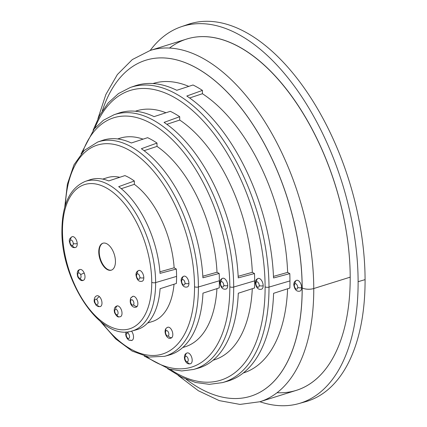 <?xml version="1.0" encoding="UTF-8"?>
<svg xmlns="http://www.w3.org/2000/svg" width="427" height="427" viewBox="0 0 427 427"><rect width="100%" height="100%" fill="white"/><g stroke="black" fill="none" stroke-linecap="round" stroke-linejoin="round"><path stroke-width="0.64" d="M180.995 26.832L187.763 24.488A197.621 105.602 72.7 0 1 191.803 23.255A197.621 105.602 72.7 0 1 365.08 279.632L358.114 281.692L365.08 279.632A197.621 105.602 72.7 0 1 305.583 401.706L298.681 403.632A197.402 105.48 -107.3 0 0 358.114 281.692A197.402 105.48 -107.3 0 0 185.035 25.599A197.402 105.48 -107.3 0 0 180.995 26.832A197.402 105.48 -107.3 0 0 150.187 50.455A184.01 98.327 72.7 0 1 313.76 288.535A184.01 98.327 -107.3 0 0 150.192 50.455A197.402 105.48 72.7 0 1 185.035 25.599L191.803 23.255L185.035 25.599A197.402 105.48 72.7 0 1 358.114 281.692A197.402 105.48 72.7 0 1 297.955 403.83L297.955 403.83A197.402 105.48 -107.3 0 0 298.681 403.632M294.342 285.46A2.824 1.511 -107.3 0 0 296.023 288.978A2.824 1.511 -107.3 0 0 297.678 287.376A2.824 1.196 -0.2 0 0 301.627 287.622A5.647 3.016 72.7 0 1 299.973 291.097C296.701 291.876 294.641 289.762 293.797 284.756A2.824 1.196 -0.2 0 0 294.342 285.46A2.824 1.196 179.8 0 1 293.797 284.756C293.771 282.557 294.705 281.078 296.605 280.315A5.647 3.016 72.7 0 1 301.627 287.622A2.824 1.196 179.8 0 1 297.678 287.376A2.824 1.511 -107.3 0 0 296.002 283.859A2.824 1.511 -107.3 0 0 294.342 285.46A2.824 1.511 72.7 0 1 296.002 283.859A2.824 1.511 72.7 0 1 297.678 287.376A2.824 1.511 72.7 0 1 296.023 288.978A2.824 1.511 72.7 0 1 294.342 285.46M301.627 287.622A5.647 3.016 -107.3 0 0 298.27 280.587A5.647 3.016 -107.3 0 0 294.956 283.79A2.824 1.196 -0.2 0 0 293.797 284.756M255.89 283.571A2.824 1.511 -107.3 0 0 257.566 287.088A2.824 1.511 -107.3 0 0 259.221 285.487A2.824 1.196 -0.2 0 0 263.171 285.732A5.647 3.016 72.7 0 1 261.516 289.207C258.244 289.981 256.184 287.873 255.341 282.866A2.824 1.196 -0.2 0 0 255.89 283.571A2.824 1.196 179.8 0 1 255.341 282.866C255.314 280.667 256.248 279.189 258.148 278.425A5.647 3.016 72.7 0 1 263.171 285.732A2.824 1.196 179.8 0 1 259.221 285.487A2.824 1.511 -107.3 0 0 257.545 281.969A2.824 1.511 -107.3 0 0 255.89 283.571A2.824 1.511 72.7 0 1 257.545 281.969A2.824 1.511 72.7 0 1 259.221 285.487A2.824 1.511 72.7 0 1 257.566 287.088A2.824 1.511 72.7 0 1 255.89 283.571M263.171 285.732A5.647 3.016 -107.3 0 0 259.813 278.698A5.647 3.016 -107.3 0 0 256.499 281.9A2.824 1.196 -0.2 0 0 255.341 282.866M185.734 356.353A2.824 1.511 -107.3 0 0 185.137 359.497A2.824 1.511 -107.3 0 0 187.416 361.744A2.824 2.386 72.7 0 0 190.538 363.724L190.538 363.724A2.824 2.386 -107.3 0 1 187.416 361.744A2.824 1.511 -107.3 0 0 188.013 358.6A2.824 1.511 -107.3 0 0 185.734 356.353A2.824 2.386 -107.3 0 1 187.17 352.948L187.17 352.948A2.824 2.386 72.7 0 0 185.734 356.353A2.824 1.511 72.7 0 1 188.013 358.6A2.824 1.511 72.7 0 1 187.416 361.744A2.824 1.511 72.7 0 1 185.137 359.497A2.824 1.511 72.7 0 1 185.734 356.353M187.827 362.598A5.647 3.016 72.7 0 1 187.181 361.781M185.515 356.46A5.647 3.016 72.7 0 1 185.585 355.419M187.17 352.948A5.647 3.016 72.7 0 1 191.734 357.436A5.647 3.016 72.7 0 1 190.538 363.724L190.538 363.724A5.647 3.016 -107.3 0 0 191.734 357.436A5.647 3.016 -107.3 0 0 187.17 352.948L187.17 352.948C184.752 353.753 183.93 355.969 184.704 359.587C186.007 363.041 187.949 364.418 190.538 363.724M220.433 283.405A2.824 1.511 -107.3 0 0 222.109 286.923A2.824 1.511 -107.3 0 0 223.769 285.321A2.824 1.196 -0.2 0 0 227.714 285.567A5.647 3.016 72.7 0 1 226.064 289.042C222.787 289.816 220.732 287.707 219.889 282.701A2.824 1.196 -0.2 0 0 220.433 283.405A2.824 1.196 179.8 0 1 219.889 282.701C219.862 280.502 220.796 279.023 222.697 278.26A5.647 3.016 72.7 0 1 227.714 285.567A2.824 1.196 179.8 0 1 223.769 285.321A2.824 1.511 -107.3 0 0 222.093 281.804A2.824 1.511 -107.3 0 0 220.433 283.405A2.824 1.511 72.7 0 1 222.093 281.804A2.824 1.511 72.7 0 1 223.769 285.321A2.824 1.511 72.7 0 1 222.109 286.923A2.824 1.511 72.7 0 1 220.433 283.405M227.714 285.567A5.647 3.016 -107.3 0 0 224.362 278.532A5.647 3.016 -107.3 0 0 221.042 281.735A2.824 1.196 -0.2 0 0 219.889 282.701M127.913 338.301A2.824 1.511 -107.3 0 0 129.573 336.7A2.824 1.511 -107.3 0 0 127.892 333.188A2.824 2.066 -60.1 0 1 128.223 331.752A2.824 2.066 119.9 0 0 127.892 333.188A2.824 1.511 -107.3 0 0 126.237 334.784A2.824 1.511 -107.3 0 0 127.913 338.301A2.824 2.066 119.9 0 0 128.783 340.041A2.824 2.066 -60.1 0 1 127.913 338.301A2.824 1.511 72.7 0 1 126.237 334.784A2.824 1.511 72.7 0 1 127.892 333.188A2.824 1.511 72.7 0 1 129.573 336.7A2.824 1.511 72.7 0 1 127.913 338.301M131.527 331.144A5.647 3.016 72.7 0 1 133.512 336.684A5.647 3.016 72.7 0 1 131.863 340.42L128.783 340.041A2.824 2.066 119.9 0 0 130.198 340.148A5.647 3.016 -107.3 0 0 133.448 337.976A5.647 3.016 -107.3 0 0 131.527 331.144M181.646 281.324A2.824 1.511 -107.3 0 0 183.322 284.841A2.824 1.511 -107.3 0 0 184.982 283.24A2.824 1.196 -0.2 0 0 188.926 283.485A5.647 3.016 72.7 0 1 187.272 286.96C184 287.734 181.939 285.626 181.101 280.619A2.824 1.196 -0.2 0 0 181.646 281.324A2.824 1.196 179.8 0 1 181.101 280.619C181.069 278.42 182.009 276.942 183.909 276.178A5.647 3.016 72.7 0 1 188.926 283.485A2.824 1.196 179.8 0 1 184.982 283.24A2.824 1.511 -107.3 0 0 183.306 279.722A2.824 1.511 -107.3 0 0 181.646 281.324A2.824 1.511 72.7 0 1 183.306 279.722A2.824 1.511 72.7 0 1 184.982 283.24A2.824 1.511 72.7 0 1 183.322 284.841A2.824 1.511 72.7 0 1 181.646 281.324M188.926 283.485A5.647 3.016 -107.3 0 0 185.574 276.45A5.647 3.016 -107.3 0 0 182.254 279.653A2.824 1.196 -0.2 0 0 181.101 280.619M166.023 330.85A2.824 1.511 -107.3 0 0 166.034 334.469A2.824 1.511 -107.3 0 0 168.393 335.825A2.824 2.306 46 0 0 171.857 337.597A5.647 3.016 72.7 0 1 171.168 338.013C167.213 340.33 162.874 331.443 166.338 328.107A2.824 2.306 46 0 0 166.023 330.85A2.824 2.306 -134 0 1 166.338 328.107L167.8 327.237A5.647 3.016 72.7 0 1 172.118 331.032A5.647 3.016 72.7 0 1 171.857 337.597A2.824 2.306 -134 0 1 168.393 335.825A2.824 1.511 -107.3 0 0 168.382 332.206A2.824 1.511 -107.3 0 0 166.023 330.85A2.824 1.511 72.7 0 1 168.382 332.206A2.824 1.511 72.7 0 1 168.393 335.825A2.824 1.511 72.7 0 1 166.034 334.469A2.824 1.511 72.7 0 1 166.023 330.85M171.857 337.597A5.647 3.016 -107.3 0 0 171.83 330.365A5.647 3.016 -107.3 0 0 167.112 327.653A2.824 2.306 46 0 0 166.338 328.107M93.07 130.315L99.737 115.231L108.271 102.864L118.525 93.529L130.262 87.503A154.606 82.614 72.7 0 1 222.243 138.583A154.606 82.614 72.7 0 1 268.994 287.109A2.824 1.196 179.8 0 1 265.108 286.848A151.788 81.109 72.7 0 1 170.24 369.371A151.788 81.109 -107.3 0 0 265.108 286.848A2.824 1.196 -0.2 0 0 268.994 287.109A154.606 82.614 -107.3 0 0 222.243 138.583A154.606 82.614 -107.3 0 0 130.262 87.503L134.836 85.923A154.755 82.694 72.7 0 1 176.778 90.294L193.025 84.994A155.273 82.971 72.7 0 1 202.425 90.391L186.786 96.038A154.755 82.694 72.7 0 1 273.536 277.966L289.805 273.638A155.273 82.971 72.7 0 1 289.949 280.918L268.994 287.109A154.606 82.614 72.7 0 1 222.44 382.619A154.606 82.614 -107.3 0 0 268.994 287.109L289.949 280.918A155.273 82.971 72.7 0 1 289.853 288.054L273.59 293.317A154.755 82.694 72.7 0 1 227.095 381.322L222.44 382.619L209.358 384.343L195.614 382.501L181.555 377.196L167.491 368.586M224.746 381.903A154.755 82.694 -107.3 0 0 273.59 293.317L289.853 288.054A155.273 82.971 -107.3 0 0 289.949 280.918A155.273 82.971 -107.3 0 0 289.805 273.638L273.536 277.966A154.755 82.694 -107.3 0 0 186.786 96.038L202.425 90.391L202.435 93.721L189.615 97.97L202.435 93.721A151.606 81.013 72.7 0 1 287.633 272.394L289.805 273.638L287.633 272.394L273.472 276.386L287.633 272.394A151.606 81.013 -107.3 0 0 202.435 93.721L202.425 90.391A155.273 82.971 -107.3 0 0 193.025 84.994L176.778 90.294A154.755 82.694 -107.3 0 0 132.567 86.777M265.108 286.848A151.788 81.109 -107.3 0 0 195.422 113.155A151.788 81.109 -107.3 0 0 94.885 128.105A151.788 81.109 72.7 0 1 195.422 113.155A151.788 81.109 72.7 0 1 265.108 286.848M146.498 356.63A130.614 69.793 -107.3 0 0 229.822 286.779A2.824 1.196 -0.2 0 0 233.708 287.04A133.432 71.298 72.7 0 1 193.527 369.467A133.432 71.298 -107.3 0 0 233.708 287.04A2.824 1.196 179.8 0 1 229.822 286.779A130.614 69.793 -107.3 0 0 169.033 136.555A130.614 69.793 -107.3 0 0 82.619 152.092A130.614 69.793 72.7 0 1 169.033 136.555A130.614 69.793 72.7 0 1 229.822 286.779A130.614 69.793 72.7 0 1 146.498 356.63M81.05 153.864L94.319 128.773L103.446 120.238L113.977 114.772A133.432 71.298 72.7 0 1 193.362 158.855A133.432 71.298 72.7 0 1 233.708 287.04L254.663 280.849A134.099 71.656 72.7 0 1 254.551 287.974L238.282 293.237A133.582 71.378 72.7 0 1 198.187 368.17A133.582 71.378 72.7 0 1 195.833 368.747A133.582 71.378 -107.3 0 0 238.282 293.237L254.551 287.974A134.099 71.656 -107.3 0 0 254.663 280.849L233.708 287.04A133.432 71.298 -107.3 0 0 193.362 158.855A133.432 71.298 -107.3 0 0 113.977 114.772L118.546 113.187A133.582 71.378 72.7 0 1 154.067 116.63L170.32 111.324A134.099 71.656 72.7 0 1 179.714 116.72L164.075 122.378A133.582 71.378 72.7 0 1 238.229 277.881L254.497 273.558A134.099 71.656 72.7 0 1 254.663 280.849A134.099 71.656 -107.3 0 0 254.497 273.558L238.229 277.881A133.582 71.378 -107.3 0 0 164.075 122.378L179.714 116.72L179.724 120.056L166.856 124.321L179.724 120.056A130.432 69.697 72.7 0 1 252.325 272.314L254.497 273.558L252.325 272.314L238.154 276.306L252.325 272.314A130.432 69.697 -107.3 0 0 179.724 120.056L179.714 116.72A134.099 71.656 -107.3 0 0 170.32 111.324L154.067 116.63A133.582 71.378 -107.3 0 0 116.283 114.052M102.128 322.807A109.44 58.478 -107.3 0 0 194.536 286.709A2.824 1.196 -0.2 0 0 198.422 286.971A112.258 59.988 72.7 0 1 164.614 356.315A112.258 59.988 -107.3 0 0 198.422 286.971A2.824 1.196 179.8 0 1 194.536 286.709A109.44 58.478 -107.3 0 0 131.948 151.847A109.44 58.478 -107.3 0 0 65.384 205.157A109.44 58.478 72.7 0 1 131.948 151.847A109.44 58.478 72.7 0 1 194.536 286.709A109.44 58.478 72.7 0 1 102.128 322.807M64.733 207.351L67.381 184.165L73.972 164.817L84.242 150.437L97.687 142.036A112.258 59.988 72.7 0 1 164.475 179.126A112.258 59.988 72.7 0 1 198.422 286.971L219.377 280.774A112.925 60.34 72.7 0 1 219.238 287.889L202.964 293.146A112.408 60.068 72.7 0 1 169.273 355.018A112.408 60.068 72.7 0 1 166.92 355.584A112.408 60.068 -107.3 0 0 202.964 293.146L219.238 287.889A112.925 60.34 -107.3 0 0 219.377 280.774L198.422 286.971A112.258 59.988 -107.3 0 0 164.475 179.126A112.258 59.988 -107.3 0 0 97.687 142.036L102.256 140.456A112.408 60.068 72.7 0 1 131.356 142.981L147.609 137.67A112.925 60.34 72.7 0 1 157.003 143.066L141.364 148.729A112.408 60.068 72.7 0 1 202.91 277.796L219.184 273.472A112.925 60.34 72.7 0 1 219.377 280.774A112.925 60.34 -107.3 0 0 219.184 273.472L202.91 277.796A112.408 60.068 -107.3 0 0 141.364 148.729L157.003 143.066L157.013 146.402L144.086 150.694L157.013 146.402A109.259 58.382 72.7 0 1 217.012 272.223L219.184 273.472L217.012 272.223L202.82 276.221L217.012 272.223A109.259 58.382 -107.3 0 0 157.013 146.402L157.003 143.066A112.925 60.34 -107.3 0 0 147.609 137.67L131.356 142.981A112.408 60.068 -107.3 0 0 100.003 141.332M136.517 275.602A2.824 1.511 -107.3 0 0 138.193 279.119A2.824 1.511 -107.3 0 0 139.853 277.518A2.824 1.196 -0.2 0 0 143.798 277.763A5.647 3.016 72.7 0 1 142.143 281.238C138.871 282.017 136.811 279.904 135.973 274.897A2.824 1.196 -0.2 0 0 136.517 275.602A2.824 1.196 179.8 0 1 135.973 274.897C135.941 272.698 136.88 271.22 138.78 270.456A5.647 3.016 72.7 0 1 143.798 277.763A2.824 1.196 179.8 0 1 139.853 277.518A2.824 1.511 -107.3 0 0 138.177 274.001A2.824 1.511 -107.3 0 0 136.517 275.602A2.824 1.511 72.7 0 1 138.177 274.001A2.824 1.511 72.7 0 1 139.853 277.518A2.824 1.511 72.7 0 1 138.193 279.119A2.824 1.511 72.7 0 1 136.517 275.602M143.798 277.763A5.647 3.016 -107.3 0 0 140.446 270.729A5.647 3.016 -107.3 0 0 137.126 273.931A2.824 1.196 -0.2 0 0 135.973 274.897M62.465 231.05A75.558 40.373 72.7 0 1 106.867 188.211A75.558 40.373 72.7 0 1 151.745 282.327A75.558 40.373 72.7 0 1 107.342 325.166A75.558 40.373 72.7 0 1 62.465 231.05A2.824 1.196 179.8 0 1 61.92 230.35A2.824 1.196 -0.2 0 0 62.465 231.05A75.558 40.373 -107.3 0 0 107.342 325.166A75.558 40.373 -107.3 0 0 151.745 282.327A75.558 40.373 -107.3 0 0 106.867 188.211A75.558 40.373 -107.3 0 0 62.465 231.05M137.275 306.239A5.647 3.016 -107.3 0 0 136.432 298.638A5.647 3.016 -107.3 0 0 131.788 297.229A2.824 2.162 31.5 0 0 130.753 298.003A2.824 2.162 31.5 0 0 130.881 300.192A2.824 1.511 -107.3 0 0 131.302 303.992A2.824 1.511 -107.3 0 0 133.624 304.697A2.824 2.162 31.5 0 0 137.275 306.239A5.647 3.016 72.7 0 1 136.213 307.125C133.091 308.251 128.708 304.478 130.753 298.003L132.85 296.343A5.647 3.016 72.7 0 1 136.982 299.69A5.647 3.016 72.7 0 1 137.275 306.239A2.824 2.162 -148.5 0 1 133.624 304.697A2.824 1.511 -107.3 0 0 133.203 300.896A2.824 1.511 -107.3 0 0 130.881 300.192A2.824 2.162 -148.5 0 1 130.753 298.003M98.765 251.898A14.118 7.542 -107.3 0 0 107.15 269.48A14.118 7.542 -107.3 0 0 115.445 261.479A14.118 7.542 -107.3 0 0 107.06 243.897A14.118 7.542 -107.3 0 0 98.765 251.898L99.213 251.754A14.128 7.553 -107.3 0 0 111.42 270.126A14.128 7.553 72.7 0 1 99.213 251.754L98.765 251.898A14.118 7.542 72.7 0 1 102.779 243.257A14.118 7.542 72.7 0 1 111.175 247.916A14.118 7.542 72.7 0 1 115.445 261.479A14.118 7.542 72.7 0 1 111.191 270.2A14.118 7.542 72.7 0 1 98.765 251.898M119.838 316.791A5.647 3.016 -107.3 0 0 121.807 311.379A5.647 3.016 -107.3 0 0 117.521 305.865A2.824 2.349 90.9 0 0 115.824 309.308A2.824 1.511 -107.3 0 0 114.842 312.014A2.824 1.511 -107.3 0 0 116.982 314.774A2.824 2.349 90.9 0 0 119.213 316.882A2.824 2.349 90.9 0 0 119.838 316.791M97.799 305.609A5.647 3.016 -107.3 0 0 101.872 304.334A5.647 3.016 -107.3 0 0 99.491 296.712A2.824 1.687 134.5 0 0 96.79 299.647A2.824 1.511 -107.3 0 0 94.751 300.282A2.824 1.511 -107.3 0 0 95.942 304.093A2.824 1.687 134.5 0 0 96.24 305.396A2.824 1.687 134.5 0 0 97.799 305.609M79.993 278.351A5.647 3.016 -107.3 0 0 84.226 279.674A5.647 3.016 -107.3 0 0 84.21 273.083A5.647 3.016 -107.3 0 0 80.495 269.442A5.647 3.016 -107.3 0 0 78.328 273.029M72.216 245.509A5.647 3.016 -107.3 0 0 75.686 247.414A5.647 3.016 -107.3 0 0 77.212 243.529A5.647 3.016 -107.3 0 0 73.716 236.862A5.647 3.016 -107.3 0 0 70.551 240.187M136.683 329.713L132.023 331.01C101.082 341.643 60.847 281.003 61.92 230.35C62.177 204.298 69.969 187.981 85.293 181.395A78.381 41.883 72.7 0 1 131.927 207.292A78.381 41.883 72.7 0 1 155.631 282.589A2.824 1.196 179.8 0 1 151.745 282.327A2.824 1.196 -0.2 0 0 155.631 282.589A78.381 41.883 72.7 0 1 132.023 331.01A78.381 41.883 -107.3 0 0 155.631 282.589A78.381 41.883 -107.3 0 0 131.927 207.292A78.381 41.883 -107.3 0 0 85.293 181.395L89.867 179.81A78.531 41.963 72.7 0 1 108.688 180.925L124.935 175.598A79.048 42.241 72.7 0 1 134.329 180.995L118.695 186.668A78.531 41.963 72.7 0 1 160.034 273.371L176.319 269.053A79.048 42.241 72.7 0 1 176.586 276.397L155.631 282.589L176.586 276.397A79.048 42.241 72.7 0 1 176.372 283.469L160.088 288.721A78.531 41.963 72.7 0 1 136.683 329.713A78.531 41.963 72.7 0 1 134.318 330.236A78.531 41.963 -107.3 0 0 160.088 288.721L176.372 283.469A79.048 42.241 -107.3 0 0 176.586 276.397A79.048 42.241 -107.3 0 0 176.319 269.053L160.034 273.371A78.531 41.963 -107.3 0 0 118.695 186.668L134.329 180.995L134.345 184.336L121.273 188.691L134.345 184.336A75.376 40.277 72.7 0 1 174.141 267.798L176.319 269.053L174.141 267.798L159.911 271.802L174.141 267.798A75.376 40.277 -107.3 0 0 134.345 184.336L134.329 180.995A79.048 42.241 -107.3 0 0 124.935 175.598L108.688 180.925A78.531 41.963 -107.3 0 0 87.62 180.728M103.003 243.182A14.128 7.553 -107.3 0 0 99.213 251.754A14.128 7.553 72.7 0 1 103.003 243.182M119.213 316.882C117.863 317.432 116.304 316.012 114.553 312.633C113.737 309.031 114.553 306.794 116.998 305.94A5.647 3.016 72.7 0 1 117.521 305.865A5.647 3.016 72.7 0 1 121.695 310.904A5.647 3.016 72.7 0 1 120.366 316.717L119.213 316.882A2.824 2.349 -89.1 0 1 116.982 314.774A2.824 1.511 -107.3 0 0 117.969 312.062A2.824 1.511 -107.3 0 0 115.824 309.308A2.824 2.349 -89.1 0 1 117.521 305.865M96.24 305.396L94.506 302.449C93.945 301.686 93.689 296.562 96.961 295.772A5.647 3.016 72.7 0 1 99.491 296.712A5.647 3.016 72.7 0 1 101.946 302.391A5.647 3.016 72.7 0 1 100.329 306.549L98.391 306.618L96.24 305.396A2.824 1.687 -45.5 0 1 95.942 304.093A2.824 1.511 -107.3 0 0 97.98 303.458A2.824 1.511 -107.3 0 0 96.79 299.647A2.824 1.687 -45.5 0 1 99.491 296.712M80.66 274.705A2.824 1.511 -107.3 0 0 78.306 273.04A2.824 1.511 -107.3 0 0 78.114 276.531A2.824 0.416 157.3 0 0 77.789 276.909A2.824 0.416 -22.7 0 1 78.114 276.531A2.824 1.511 -107.3 0 0 80.468 278.196A2.824 1.511 -107.3 0 0 80.66 274.705A2.824 0.416 -22.7 0 1 84.21 273.083A2.824 0.416 157.3 0 0 80.66 274.705A2.824 1.511 72.7 0 1 80.468 278.196A2.824 1.511 72.7 0 1 78.114 276.531A2.824 1.511 72.7 0 1 78.306 273.04A2.824 1.511 72.7 0 1 80.66 274.705M79.982 269.517A5.647 3.016 72.7 0 1 84.21 273.083A5.647 3.016 72.7 0 1 83.35 280.293C81.578 281.249 79.726 280.117 77.789 276.909C76.625 272.607 77.351 270.147 79.982 269.517M73.273 243.507A2.824 1.511 -107.3 0 0 71.458 240.145A2.824 1.511 -107.3 0 0 69.948 242.045A2.824 1.009 176.6 0 1 69.409 241.501A2.824 1.009 -3.4 0 0 69.948 242.045A2.824 1.511 -107.3 0 0 71.768 245.408A2.824 1.511 -107.3 0 0 73.273 243.507A2.824 1.009 -3.4 0 0 77.212 243.529A2.824 1.009 176.6 0 1 73.273 243.507A2.824 1.511 72.7 0 1 71.768 245.408A2.824 1.511 72.7 0 1 69.948 242.045A2.824 1.511 72.7 0 1 71.458 240.145A2.824 1.511 72.7 0 1 73.273 243.507M72.206 236.675A5.647 3.016 72.7 0 1 77.212 243.529A5.647 3.016 72.7 0 1 75.574 247.452C72.435 248.236 70.38 246.251 69.409 241.501C68.912 239.728 69.847 238.117 72.206 236.675M130.881 300.192A2.824 1.511 72.7 0 1 133.203 300.896A2.824 1.511 72.7 0 1 133.624 304.697A2.824 1.511 72.7 0 1 131.302 303.992A2.824 1.511 72.7 0 1 130.881 300.192M116.982 314.774A2.824 1.511 72.7 0 1 114.842 312.014A2.824 1.511 72.7 0 1 115.824 309.308A2.824 1.511 72.7 0 1 117.969 312.062A2.824 1.511 72.7 0 1 116.982 314.774M95.942 304.093A2.824 1.511 72.7 0 1 94.751 300.282A2.824 1.511 72.7 0 1 96.79 299.647A2.824 1.511 72.7 0 1 97.98 303.458A2.824 1.511 72.7 0 1 95.942 304.093M248.562 396.832A175.993 94.041 72.7 0 1 243.924 397.831A175.993 94.041 72.7 0 1 243.918 397.831A175.993 94.041 -107.3 0 0 248.551 396.838L248.551 396.838A175.993 94.041 -107.3 0 0 289.196 204.165A175.993 94.041 -107.3 0 0 147.881 59.625A175.993 94.041 -107.3 0 0 139.261 62.774A175.993 94.041 72.7 0 1 139.271 62.769A175.993 94.041 72.7 0 1 147.891 59.625L147.891 59.625A175.993 94.041 72.7 0 1 302.199 287.942A175.993 94.041 72.7 0 1 248.562 396.832A175.993 94.041 -107.3 0 0 302.199 287.942A175.993 94.041 -107.3 0 0 147.891 59.625A175.993 94.041 -107.3 0 0 139.266 62.769A175.993 94.041 -107.3 0 0 102.299 110.924A175.993 94.041 72.7 0 1 147.881 59.625A175.993 94.041 72.7 0 1 289.196 204.165A175.993 94.041 72.7 0 1 248.551 396.838A175.993 94.041 72.7 0 1 186.113 379.283A175.993 94.041 -107.3 0 0 243.913 397.831A175.993 94.041 -107.3 0 0 248.562 396.832M102.742 179.105L108.325 177.36A75.376 40.277 72.7 0 1 119.773 177.29A75.376 40.277 -107.3 0 0 108.325 177.36L102.742 179.105M102.699 179.094L107.412 177.621A75.376 40.277 72.7 0 1 108.325 177.36A75.376 40.277 -107.3 0 0 106.51 177.926M151.441 321.787A75.376 40.277 -107.3 0 0 174.035 284.222A75.376 40.277 72.7 0 1 152.354 321.526L147.646 322.999M287.611 288.78A151.606 81.013 72.7 0 1 243.417 372.942L243.321 372.968A151.606 81.013 -107.3 0 0 287.611 288.78M117.697 138.951L121.412 137.793A109.259 58.382 72.7 0 1 143.072 139.154A109.259 58.382 -107.3 0 0 121.412 137.793L117.697 138.951M117.628 138.94L120.088 138.172A109.259 58.382 72.7 0 1 121.412 137.793A109.259 58.382 -107.3 0 0 118.781 138.61M183.909 347.13A109.259 58.382 -107.3 0 0 216.959 288.625A109.259 58.382 72.7 0 1 185.233 346.751L182.772 347.519M152.925 83.548L153.021 83.521A151.606 81.013 72.7 0 1 154.857 82.993L153.042 83.559L154.857 82.993A151.606 81.013 72.7 0 1 188.782 86.377A151.606 81.013 -107.3 0 0 154.857 82.993M213.137 360.196A130.432 69.697 -107.3 0 0 252.293 288.705A130.432 69.697 72.7 0 1 214.322 359.844L213.094 360.228M135.418 111.239L138.135 110.39A130.432 69.697 72.7 0 1 165.959 112.749A130.432 69.697 -107.3 0 0 138.135 110.39L135.418 111.239M135.322 111.228L136.555 110.849A130.432 69.697 72.7 0 1 138.135 110.39A130.432 69.697 -107.3 0 0 135.375 111.233M97.922 118.701L105.864 94.495L117.382 74.538L132.301 59.583L150.192 50.455L186.636 39.07A184.01 98.327 72.7 0 1 350.204 277.15L313.76 288.535L350.204 277.15A184.01 98.327 72.7 0 1 296.354 390.358L259.91 401.743A184.01 98.327 -107.3 0 0 313.76 288.535A8.471 3.581 179.8 0 1 302.199 287.942A8.471 3.581 -0.2 0 0 313.76 288.535A184.01 98.327 72.7 0 1 259.91 401.743A197.402 105.48 -107.3 0 0 297.955 403.83L297.955 403.83A197.402 105.48 72.7 0 1 259.904 401.743L240.006 404.417L219.222 400.611L198.395 390.758L178.091 375.376M304.851 401.903A197.621 105.602 -107.3 0 0 365.08 279.632A197.621 105.602 -107.3 0 0 191.803 23.255A197.621 105.602 -107.3 0 0 184.411 25.769M277.086 392.707A184.01 98.327 -107.3 0 0 350.204 277.15A184.01 98.327 -107.3 0 0 285.876 88.64A184.01 98.327 -107.3 0 0 169.455 48.107M128.783 340.041L127.262 338.691L126.045 336.327L125.698 334.416L126.093 331.907M198.187 368.17L193.527 369.467L181.758 370.962L169.396 369.147L144.209 356.065M169.273 355.018L164.614 356.315L148.777 357.063L132.151 351.085L115.717 338.931L100.345 321.371"/></g></svg>
